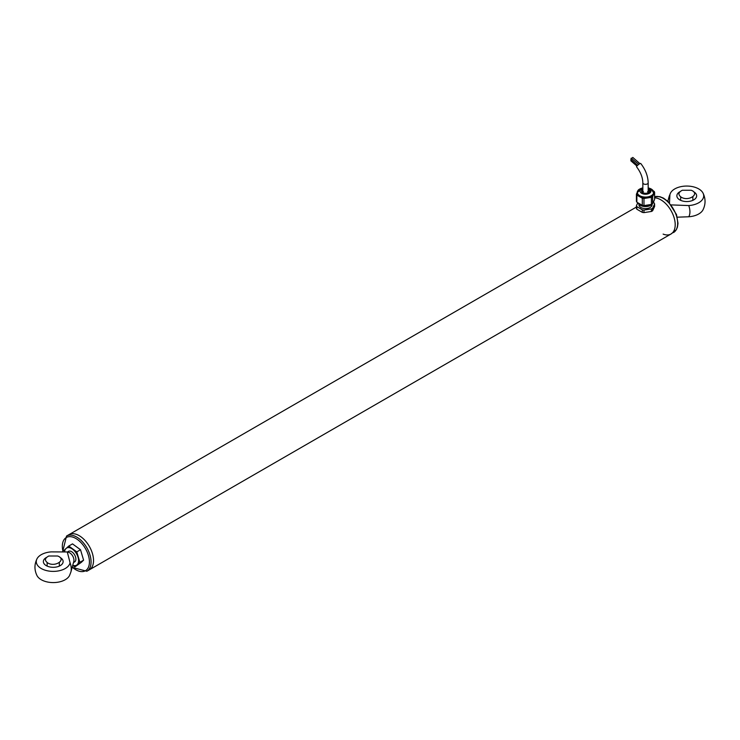 <?xml version="1.0" encoding="UTF-8"?>
<svg xmlns="http://www.w3.org/2000/svg" width="740" height="740" viewBox="0 0 740 740"><rect width="100%" height="100%" fill="white"/><g stroke="black" fill="none" stroke-linecap="round" stroke-linejoin="round"><path stroke-width="1.11" d="M637.788 202.723A8.307 4.792 0 0 0 651.163 204.481M652.865 203.195A8.307 4.792 0 0 0 653.809 201.16M652.273 204A7.345 4.246 180 0 1 652.218 204.064L652.319 203.926A7.465 4.311 180 0 1 652.319 203.926A7.465 4.311 180 0 1 640.23 205.221A7.465 4.311 180 0 1 638.694 203.926A7.465 4.311 180 0 1 638.361 203.398M652.615 203.74L652.615 196.646A9.222 5.328 180 0 1 651.385 197.349L651.385 204.444A9.222 5.328 180 0 0 652.615 203.74L654.604 199.449L654.604 192.363A9.222 5.328 180 0 0 654.151 191.392L653.337 190.92M638.259 190.162L638.407 189.856A9.222 5.328 180 0 1 639.212 189.357M643.966 205.59L643.966 198.496A9.222 5.328 180 0 1 642.302 198.237L642.302 205.332A9.222 5.328 180 0 0 643.966 205.59L651.385 204.444M636.863 202.196A9.222 5.328 180 0 1 636.418 201.234L636.418 194.139A9.222 5.328 180 0 0 636.863 195.101L636.863 202.196L642.302 205.332M652.218 204.064A7.345 4.246 180 0 1 640.313 205.332A7.345 4.246 180 0 1 638.796 204.064A7.345 4.246 180 0 1 638.75 204M643.966 198.496L651.385 197.349M652.615 196.646L654.604 192.363M637.205 192.437L636.418 194.139M636.863 195.101L642.302 198.237M637.223 192.918A8.307 4.792 0 0 0 637.205 193.251A8.307 4.792 0 0 0 645.511 198.043A8.307 4.792 0 0 0 653.818 193.251A8.307 4.792 0 0 0 653.799 192.918M652.06 204.258L652.06 204.823A6.549 3.783 180 0 1 645.511 208.606A6.549 3.783 180 0 1 638.962 204.823L638.962 204.258M651.385 208.921A9.222 5.328 0 0 0 652.615 208.218L652.615 210.771A9.222 5.328 0 0 1 651.385 211.474L651.385 208.921L643.966 210.067L643.966 212.621A9.222 5.328 0 0 1 642.302 212.362L642.302 209.809A9.222 5.328 0 0 0 643.966 210.067M636.418 205.711L636.418 208.264A9.222 5.328 0 0 0 636.863 209.226L636.863 206.673A9.222 5.328 0 0 1 636.418 205.711L637.797 202.742M652.615 210.771L654.604 206.488L654.604 203.935A9.222 5.328 0 0 0 654.151 202.964L653.365 202.51M642.302 209.809L636.863 206.673M654.604 203.935L652.615 208.218M651.385 211.474L643.966 212.621M642.302 212.362L636.863 209.226M642.838 188.524L641.922 193.075C648.934 194.361 651.32 192.983 649.091 188.941L648.175 188.524M648.175 189.32A3.959 2.285 180 0 1 649.47 191.013A3.959 2.285 180 0 1 645.511 193.297A3.959 2.285 180 0 1 641.543 191.013A3.959 2.285 180 0 1 642.709 189.394A3.959 2.285 180 0 1 642.838 189.32M641.562 191.197A3.959 2.285 180 0 1 642.709 189.764A3.959 2.285 180 0 1 642.838 189.69M648.175 189.69A3.959 2.285 180 0 1 648.314 189.764A3.959 2.285 180 0 1 649.461 191.197M647.565 191.651A2.664 1.536 180 0 1 648.175 192.622A2.664 1.536 180 0 1 648.175 192.705M642.847 192.705A2.664 1.536 180 0 1 642.838 192.622A2.664 1.536 180 0 1 643.449 191.651M47.712 562.927C44.354 560.411 44.733 558.108 48.831 555.999L57.665 555.999C67.044 559.412 55.25 567.626 47.712 562.927M660.838 199.819A20.322 11.738 -120 0 0 654.604 197.858A20.322 11.738 60 0 1 672.558 213.573A20.322 11.738 60 0 1 670.995 234.006A20.322 11.738 -120 0 0 674.112 217.727A20.322 11.738 -120 0 0 660.838 199.819M79.162 535.64A20.322 11.738 60 0 1 92.435 553.548A20.322 11.738 60 0 1 89.327 569.837A20.322 11.738 -120 0 0 92.435 553.548A20.322 11.738 -120 0 0 79.162 535.64A20.322 11.738 -120 0 0 69.005 534.632A20.322 11.738 60 0 1 79.162 535.64M639.924 163.651L632.793 157.417L631.886 158.258M638.768 164.373L631.229 158.138L630.85 159.415L637.602 165.353M68.765 546.037L72.501 543.882L80.521 549.746L83.602 560.162L81.428 562.271L74.944 566.868L79.874 562.308L76.784 551.892L68.765 546.037L63.834 550.597M72.677 565.499L74.944 566.868M80.521 549.746L76.784 551.892M83.602 560.162L79.874 562.308M64.621 551.55A9.907 5.716 60 0 1 66.017 548.488A9.907 5.716 60 0 1 72.483 549.135A9.907 5.716 60 0 1 78.042 557.266A9.907 5.716 60 0 1 77.117 564.759A9.907 5.716 60 0 1 72.742 565.277M67.766 552.086A6.096 3.524 60 0 1 71.567 551.642A6.096 3.524 60 0 1 75.878 559.107A6.096 3.524 60 0 1 73.593 562.187M62.715 551.457L66.535 536.056A20.322 11.738 60 0 1 76.701 537.064A20.322 11.738 60 0 1 89.975 554.972A20.322 11.738 60 0 1 86.858 571.262L670.995 234.006A20.322 11.738 60 0 1 663.123 234.108M70.078 562.752A16.955 9.787 180 0 1 49.811 571.188A16.955 9.787 180 0 1 37 558.802A16.955 9.787 180 0 1 51.245 551.883L67.284 551.957L70.078 562.752A14.985 8.649 -120 0 1 70.883 572.048L69.495 575.6A16.955 9.787 0 0 1 53.243 582.584A16.955 9.787 0 0 1 37 575.6C34.281 569.994 34.281 564.398 37 558.802M70.883 572.048L73.797 561.447A6.096 3.524 -120 0 0 69.634 552.762A6.096 3.524 -120 0 0 68.496 552.28L67.284 551.957M59.958 557.396A9.897 5.716 180 0 1 61.873 558.802A9.897 5.716 180 0 1 53.243 567.312A9.897 5.716 180 0 1 44.622 558.802A9.897 5.716 180 0 1 46.25 557.562A9.897 5.716 180 0 1 46.537 557.396M681.216 197.182C677.868 194.666 678.238 192.354 682.336 190.245L691.169 190.245C700.549 193.658 688.755 201.872 681.216 197.182M688.755 216.765A16.955 9.787 0 0 0 703 209.846C705.72 204.249 705.72 198.644 703 193.047A16.955 9.787 180 0 1 688.755 205.563A14.985 8.649 60 0 1 688.755 216.765L677.285 217.19M667.841 201.262L669.117 196.6A14.985 8.649 60 0 1 669.922 194.694A16.955 9.787 180 0 1 670.505 193.047A16.955 9.787 180 0 1 686.757 186.054A16.955 9.787 180 0 1 703 193.047M688.755 205.563L671.208 204.906M669.487 202.899L669.922 194.694M693.463 191.651A9.897 5.716 180 0 1 693.75 191.808A9.897 5.716 180 0 1 695.378 193.047A9.897 5.716 180 0 1 686.748 201.558A9.897 5.716 180 0 1 678.136 193.038A9.897 5.716 180 0 1 680.042 191.651M631.118 159.581L630.85 160.784L636.918 166.075M642.838 182.808A2.664 1.536 180 0 0 645.511 184.343A2.664 1.536 180 0 0 648.175 182.808C647.981 176.065 645.502 169.626 640.748 163.494A2.664 0.564 141.2 0 0 638.315 164.724A2.664 0.564 141.2 0 0 636.585 166.842C640.618 172.106 642.699 177.434 642.838 182.808L642.838 192.622M638 190.531A8.307 4.792 -0 0 0 637.205 192.585A8.307 4.792 -0 0 0 645.511 197.376A8.307 4.792 -0 0 0 653.818 192.585A8.307 4.792 -0 0 0 653.022 190.531M637.205 193.251L637.205 192.585L642.838 187.914A8.149 4.708 0 0 0 638.287 194.555A8.149 4.708 0 0 0 650.34 196.156A8.149 4.708 0 0 0 651.274 189.042A8.149 4.708 0 0 0 648.175 187.923L651.32 189.052L653.818 193.251M642.838 188.349A5.448 3.145 -0 0 0 641.025 192.872A5.448 3.145 -0 0 0 648.989 193.51A5.448 3.145 -0 0 0 649.359 188.867A5.448 3.145 -0 0 0 648.175 188.349M673.465 232.591A20.322 11.738 -120 0 0 674.121 210.317A20.322 11.738 -120 0 0 654.604 196.757L659.793 196.646L663.502 198.126L668.303 201.696L676.508 214.572L678.007 223.378L677.452 227.097L676.305 229.77L670.995 234.006M62.974 551.457A19.166 11.063 60 0 1 75.878 538.489A19.166 11.063 60 0 1 89.3 564A19.166 11.063 60 0 1 72.242 567.108M59.339 566.1L59.339 562.576M47.147 566.1L47.147 562.576M66.535 536.056L636.418 207.043M86.858 571.262L72.159 567.386M73.491 562.548L74.611 561.901M67.395 551.994L68.515 551.346M680.661 196.822L680.661 200.346M692.853 196.822L692.853 200.346M669.117 196.6L670.505 193.047M648.175 182.808L648.175 192.622"/></g></svg>
